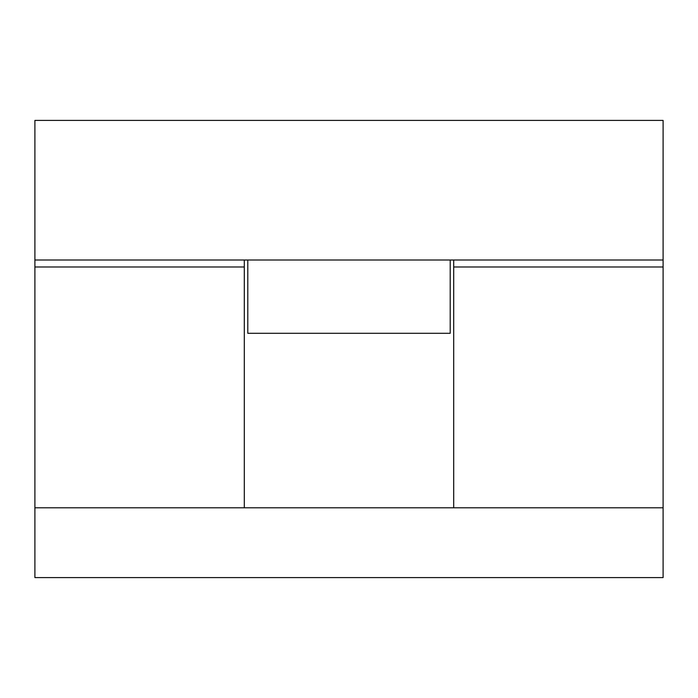 <?xml version="1.0" encoding="UTF-8"?>
<svg xmlns="http://www.w3.org/2000/svg" width="698" height="698" viewBox="0 0 698 698"><rect width="100%" height="100%" fill="white"/><g stroke="black" fill="none" stroke-linecap="round" stroke-linejoin="round"><path stroke-width="1.05" d="M34.9 507.795L34.9 577.595L663.1 577.595L663.1 507.795L34.9 507.795L244.3 507.795L244.3 266.985L34.9 266.985L34.9 507.795M663.1 266.985L663.1 507.795L453.7 507.795L453.7 266.985L663.1 266.985L663.1 260.005L453.7 260.005L453.7 266.985L663.1 266.985M244.3 260.005L244.3 266.985L34.9 266.985L34.9 260.005L244.3 260.005M34.9 120.405L34.9 260.005L663.1 260.005L663.1 120.405L34.9 120.405M247.79 260.005L247.79 333.295L450.21 333.295L450.21 260.005L247.79 260.005"/></g></svg>
